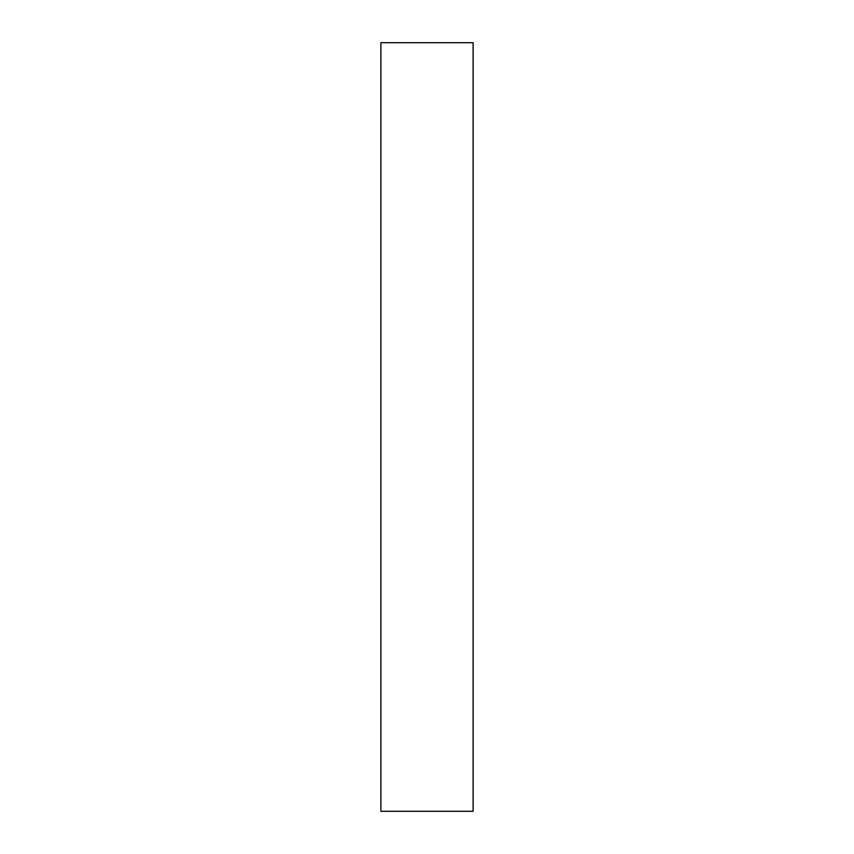 <?xml version="1.0" encoding="UTF-8"?>
<svg xmlns="http://www.w3.org/2000/svg" width="854" height="854" viewBox="0 0 854 854"><rect width="100%" height="100%" fill="white"/><g stroke="black" fill="none" stroke-linecap="round" stroke-linejoin="round"><path stroke-width="1.28" d="M380.884 427L380.884 811.3L473.116 811.3L473.116 42.7L380.884 42.7L380.884 427"/></g></svg>
